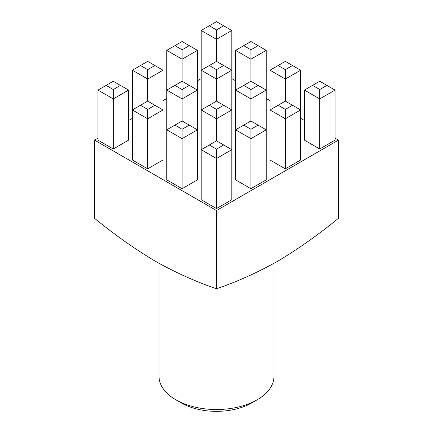 <?xml version="1.0" encoding="UTF-8"?>
<svg xmlns="http://www.w3.org/2000/svg" width="433" height="433" viewBox="0 0 433 433"><rect width="100%" height="100%" fill="white"/><g stroke="black" fill="none" stroke-linecap="round" stroke-linejoin="round"><path stroke-width="0.65" d="M257.142 399.8L251.719 402.928A49.811 28.757 180 0 1 181.281 402.928L175.863 399.8A57.475 33.184 0 0 0 257.142 399.8A57.475 33.184 0 0 0 273.975 376.337L273.975 263.345M319.722 148.979L335.034 140.14L335.034 90.086L319.722 98.919L319.722 148.979L304.415 140.14L304.415 90.086L312.545 85.393L319.722 89.534L326.904 85.393L319.722 81.247L312.545 85.393M285.315 168.843L300.621 160.004L300.621 109.95L285.315 118.788L285.315 168.843L270.008 160.004L270.008 109.95L278.138 105.257L285.315 109.403L292.497 105.257L285.315 101.111L278.138 105.257M250.907 188.707L266.214 179.868L266.214 129.813L250.907 138.652L250.907 188.707L235.601 179.868L235.601 129.813L243.73 125.121L250.907 129.267L258.09 125.121L250.907 120.975L243.73 125.121M147.685 168.843L162.992 160.004L162.992 109.95L147.685 118.788L147.685 168.843L132.379 160.004L132.379 109.95L140.503 105.257L147.685 109.403L154.862 105.257L147.685 101.111L140.503 105.257M216.5 208.571L231.807 199.732L231.807 149.677L216.5 158.516L216.5 208.571L201.193 199.732L201.193 149.677L209.323 144.985L216.5 149.131L223.677 144.985L216.5 140.844L209.323 144.985M97.966 138.181L94.583 140.14L216.5 210.53L338.417 140.14L335.034 138.181M304.415 120.509L300.621 118.317M270.008 100.64L266.214 98.453M235.601 80.776L231.807 78.59M201.193 78.59L197.399 80.776M166.786 98.453L162.992 100.64M132.379 118.317L128.585 120.509M182.093 188.707L197.399 179.868L197.399 129.813L182.093 138.652L182.093 188.707L166.786 179.868L166.786 129.813L174.91 125.121L182.093 129.267L189.27 125.121L182.093 120.975L174.91 125.121M113.278 148.979L128.585 140.14L128.585 90.086L113.278 98.919L113.278 148.979L97.966 140.14L97.966 90.086L106.096 85.393L113.278 89.534L120.455 85.393L113.278 81.247L106.096 85.393M338.417 140.14L338.417 218.356C318.179 234.875 297.861 249.208 277.461 261.364C257.018 272.779 236.699 281.91 216.5 288.746C196.301 281.91 175.982 272.779 155.539 261.364C135.139 249.208 114.821 234.875 94.583 218.356L94.583 140.14M216.5 210.53L216.5 288.746M159.025 263.345L159.025 376.337A57.475 33.184 0 0 0 175.858 399.8A57.475 33.184 0 0 0 175.863 399.8L181.281 402.928M216.5 149.131L216.5 158.516L201.193 149.677L201.193 109.95L209.323 105.257L216.5 109.403L223.677 105.257L216.5 101.111L209.323 105.257M223.677 144.985L231.807 149.677L231.807 109.95L216.5 118.788L216.5 140.844M182.093 129.267L182.093 138.652L166.786 129.813L166.786 90.086L174.91 85.393L182.093 89.534L189.27 85.393L182.093 81.247L174.91 85.393M147.685 109.403L147.685 118.788L132.379 109.95L132.379 70.216L140.503 65.524L147.685 69.67L154.862 65.524L147.685 61.383L140.503 65.524M113.278 89.534L113.278 98.919L97.966 90.086M250.907 129.267L250.907 138.652L235.601 129.813L235.601 90.086L243.73 85.393L250.907 89.534L258.09 85.393L250.907 81.247L243.73 85.393M216.5 109.403L216.5 118.788L201.193 109.95L201.193 70.216L209.323 65.524L216.5 69.67L223.677 65.524L216.5 61.383L209.323 65.524M189.27 45.66L182.093 41.514L174.91 45.66L182.093 49.806L189.27 45.66L197.399 50.352L197.399 129.813L189.27 125.121M189.27 85.393L197.399 90.086L182.093 98.919L182.093 120.975M182.093 89.534L182.093 98.919L166.786 90.086L166.786 50.352L174.91 45.66M154.862 65.524L162.992 70.216L162.992 109.95L154.862 105.257M162.992 70.216L147.685 79.055L147.685 101.111M147.685 69.67L147.685 79.055L132.379 70.216M285.315 109.403L285.315 118.788L270.008 109.95L270.008 70.216L278.138 65.524L285.315 69.67L292.497 65.524L285.315 61.383L278.138 65.524M258.09 45.66L250.907 41.514L243.73 45.66L250.907 49.806L258.09 45.66L266.214 50.352L266.214 129.813L258.09 125.121M258.09 85.393L266.214 90.086L250.907 98.919L250.907 120.975M250.907 89.534L250.907 98.919L235.601 90.086L235.601 50.352L243.73 45.66M223.677 25.796L216.5 21.65L209.323 25.796L216.5 29.942L223.677 25.796L231.807 30.489L231.807 109.95L223.677 105.257M223.677 65.524L231.807 70.216L216.5 79.055L216.5 101.111M216.5 69.67L216.5 79.055L201.193 70.216L201.193 30.489L209.323 25.796M197.399 50.352L182.093 59.191L182.093 81.247M182.093 49.806L182.093 59.191L166.786 50.352M319.722 89.534L319.722 98.919L304.415 90.086M292.497 65.524L300.621 70.216L300.621 109.95L292.497 105.257M300.621 70.216L285.315 79.055L285.315 101.111M285.315 69.67L285.315 79.055L270.008 70.216M266.214 50.352L250.907 59.191L250.907 81.247M250.907 49.806L250.907 59.191L235.601 50.352M231.807 30.489L216.5 39.327L216.5 61.383M216.5 29.942L216.5 39.327L201.193 30.489M120.455 85.393L128.585 90.086M326.904 85.393L335.034 90.086"/></g></svg>
